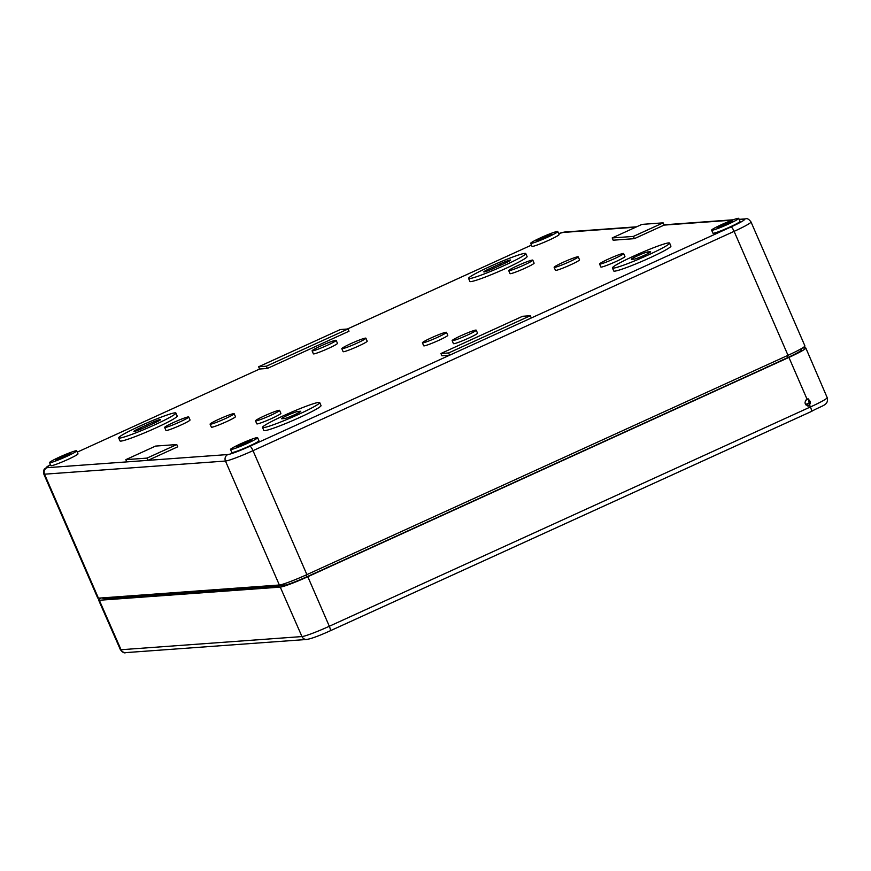 <?xml version="1.0" encoding="UTF-8"?>
<svg xmlns="http://www.w3.org/2000/svg" width="871" height="871" viewBox="0 0 871 871"><rect width="100%" height="100%" fill="white"/><g stroke="black" fill="none" stroke-linecap="round" stroke-linejoin="round"><path stroke-width="1.31" d="M663.125 222.845L664.105 225.099L634.371 238.654L633.391 236.411L612.182 237.946L641.927 224.391L663.125 222.845L633.391 236.411M634.371 238.654L613.162 240.2L612.182 237.946M176.769 444.548L177.749 446.801L148.005 460.356L147.025 458.102L125.827 459.648L155.571 446.083L176.769 444.548L147.025 458.102M448.641 352.951L449.621 355.205L441.902 355.771L440.922 353.517L522.6 316.282L530.319 315.727L448.641 352.951L440.922 353.517M306.897 574.62L253.004 450.666L734.111 231.359A24.628 1.927 -23.5 0 0 751.009 221.953L804.913 345.918A24.628 1.927 156.5 0 1 788.005 355.314L306.897 574.62A24.628 1.927 156.5 0 1 279.351 585.007L225.458 461.042A4.921 4.791 -94.2 0 1 227.864 454.542L126.807 461.891L125.827 459.648M98.423 598.159L44.53 474.194A24.628 1.927 156.5 0 1 43.811 474.042L97.715 598.007A24.628 1.927 156.5 0 0 98.423 598.159L279.351 585.007M103.17 597.811L103.42 598.399A20.022 1.568 156.5 0 1 102.843 598.279L102.658 597.854M103.42 598.399L110.323 598.453M277.816 586.031L284.349 585.247A20.022 1.568 156.5 0 0 306.755 576.798L332.461 565.225M762.256 369.315L787.863 357.491A20.022 1.568 156.5 0 0 801.614 349.848L801.146 348.781M50.017 462.708A14.774 1.154 156.5 0 1 49.582 462.621A14.774 1.154 156.5 0 1 62.668 455.664A14.774 1.154 156.5 0 1 76.681 450.83A14.774 1.154 156.5 0 1 65.075 457.133A14.774 1.154 156.5 0 1 50.017 462.708M70.42 453.399A8.209 0.642 -23.5 0 0 62.048 456.502A8.209 0.642 -23.5 0 0 55.602 459.997A8.209 0.642 -23.5 0 0 63.387 457.319A8.209 0.642 -23.5 0 0 70.66 453.453A8.209 0.642 -23.5 0 0 70.42 453.399M258.633 366.767L340.311 329.543L348.03 328.977L266.363 366.212L258.633 366.767L259.612 369.021L77.247 452.136L259.612 369.021L267.343 368.455L266.363 366.212M613.315 268.148A31.193 2.45 156.5 0 1 612.411 267.952A31.193 2.45 156.5 0 1 640.043 253.276A31.193 2.45 156.5 0 1 669.614 243.085A31.193 2.45 156.5 0 1 645.128 256.39A31.193 2.45 156.5 0 1 613.315 268.148M631.671 259.275A9.026 0.708 156.5 0 1 631.41 259.22A9.026 0.708 156.5 0 1 638.497 255.366A9.026 0.708 156.5 0 1 647.708 251.959L650.365 251.773A9.026 0.708 156.5 0 1 650.626 251.828A9.026 0.708 156.5 0 1 643.527 255.671A9.026 0.708 156.5 0 1 634.328 259.079L631.671 259.275M738.717 218.381L740.023 221.376A14.774 1.154 156.5 0 1 728.417 227.679A14.774 1.154 156.5 0 1 713.349 233.254A14.774 1.154 156.5 0 1 712.924 233.156L711.618 230.162A14.774 1.154 156.5 0 1 724.705 223.205A14.774 1.154 156.5 0 1 738.717 218.381A14.774 1.154 156.5 0 1 727.111 224.674A14.774 1.154 156.5 0 1 712.053 230.249A14.774 1.154 156.5 0 1 711.618 230.162M557.788 231.534L559.095 234.528A14.774 1.154 156.5 0 1 547.5 240.832A14.774 1.154 156.5 0 1 532.431 246.406A14.774 1.154 156.5 0 1 531.996 246.319L530.7 243.314A14.774 1.154 156.5 0 1 543.787 236.357A14.774 1.154 156.5 0 1 557.788 231.534A14.774 1.154 156.5 0 1 546.193 237.837A14.774 1.154 156.5 0 1 531.125 243.401A14.774 1.154 156.5 0 1 530.7 243.314M669.614 243.085L670.92 246.09A31.193 2.45 156.5 0 1 646.434 259.384A31.193 2.45 156.5 0 1 614.621 271.153A31.193 2.45 156.5 0 1 613.717 270.957L612.411 267.952M525.79 253.537L527.097 256.542A31.193 2.45 156.5 0 1 502.6 269.847A31.193 2.45 156.5 0 1 470.786 281.605A31.193 2.45 156.5 0 1 469.883 281.42L468.587 278.415A31.193 2.45 156.5 0 1 496.209 263.739A31.193 2.45 156.5 0 1 525.79 253.537A31.193 2.45 156.5 0 1 501.293 266.842A31.193 2.45 156.5 0 1 469.48 278.6A31.193 2.45 156.5 0 1 468.587 278.415M623.647 253.537L624.953 256.542A13.13 1.034 156.5 0 1 614.643 262.138A13.13 1.034 156.5 0 1 601.251 267.092A13.13 1.034 156.5 0 1 600.87 267.016L599.564 264.011A13.13 1.034 156.5 0 1 611.192 257.827A13.13 1.034 156.5 0 1 623.647 253.537A13.13 1.034 156.5 0 1 613.336 259.144A13.13 1.034 156.5 0 1 599.945 264.098A13.13 1.034 156.5 0 1 599.564 264.011M532.812 260.146L534.108 263.151A13.13 1.034 156.5 0 1 523.798 268.747A13.13 1.034 156.5 0 1 510.406 273.701A13.13 1.034 156.5 0 1 510.025 273.625L508.718 270.62A13.13 1.034 156.5 0 1 520.357 264.436A13.13 1.034 156.5 0 1 532.812 260.146A13.13 1.034 156.5 0 1 522.491 265.742A13.13 1.034 156.5 0 1 509.1 270.696A13.13 1.034 156.5 0 1 508.718 270.62M578.224 256.847L579.531 259.841A13.13 1.034 156.5 0 1 569.22 265.448A13.13 1.034 156.5 0 1 555.829 270.402A13.13 1.034 156.5 0 1 555.448 270.315L554.141 267.321A13.13 1.034 156.5 0 1 565.769 261.137A13.13 1.034 156.5 0 1 578.224 256.847A13.13 1.034 156.5 0 1 567.914 262.443A13.13 1.034 156.5 0 1 554.522 267.397A13.13 1.034 156.5 0 1 554.141 267.321M126.807 461.891L46.947 467.705A4.921 4.791 -94.2 0 0 44.53 474.194L225.458 461.042A24.628 1.927 156.5 0 0 253.004 450.666A4.921 1.067 -114.5 0 0 249.901 446.246L531.299 317.98L530.319 315.727M267.343 368.455L349.01 331.23L348.03 328.977M446.485 332.33L447.792 335.335A13.13 1.034 156.5 0 1 437.482 340.931A13.13 1.034 156.5 0 1 424.09 345.885A13.13 1.034 156.5 0 1 423.709 345.809L422.402 342.804A13.13 1.034 156.5 0 1 434.03 336.62A13.13 1.034 156.5 0 1 446.485 332.33A13.13 1.034 156.5 0 1 436.175 337.926A13.13 1.034 156.5 0 1 422.783 342.88A13.13 1.034 156.5 0 1 422.402 342.804M476.219 330.163L477.526 333.168A13.13 1.034 156.5 0 1 467.215 338.775A13.13 1.034 156.5 0 1 453.813 343.718A13.13 1.034 156.5 0 1 453.432 343.642L452.136 340.637A13.13 1.034 156.5 0 1 463.764 334.464A13.13 1.034 156.5 0 1 476.219 330.163A13.13 1.034 156.5 0 1 465.909 335.771A13.13 1.034 156.5 0 1 452.506 340.724A13.13 1.034 156.5 0 1 452.136 340.637M365.907 338.188L367.203 341.192A13.13 1.034 156.5 0 1 356.892 346.789A13.13 1.034 156.5 0 1 343.501 351.742A13.13 1.034 156.5 0 1 343.12 351.666L341.813 348.661A13.13 1.034 156.5 0 1 353.452 342.477A13.13 1.034 156.5 0 1 365.907 338.188A13.13 1.034 156.5 0 1 355.586 343.795A13.13 1.034 156.5 0 1 342.194 348.738A13.13 1.034 156.5 0 1 341.813 348.661M336.173 340.354L337.48 343.348A13.13 1.034 156.5 0 1 327.158 348.955A13.13 1.034 156.5 0 1 313.767 353.909A13.13 1.034 156.5 0 1 313.386 353.822L312.09 350.828A13.13 1.034 156.5 0 1 323.718 344.644A13.13 1.034 156.5 0 1 336.173 340.354A13.13 1.034 156.5 0 1 325.863 345.95A13.13 1.034 156.5 0 1 312.46 350.904A13.13 1.034 156.5 0 1 312.09 350.828M319.722 402.576L321.029 405.581A31.193 2.45 156.5 0 1 296.532 418.886A31.193 2.45 156.5 0 1 264.719 430.644A31.193 2.45 156.5 0 1 263.826 430.448L262.519 427.454A31.193 2.45 156.5 0 1 290.141 412.767A31.193 2.45 156.5 0 1 319.722 402.576A31.193 2.45 156.5 0 1 295.225 415.881A31.193 2.45 156.5 0 1 263.423 427.639A31.193 2.45 156.5 0 1 262.519 427.454M175.888 413.039L177.194 416.033A31.193 2.45 156.5 0 1 152.697 429.338A31.193 2.45 156.5 0 1 120.895 441.096A31.193 2.45 156.5 0 1 119.991 440.911L118.685 437.906A31.193 2.45 156.5 0 1 146.306 423.23A31.193 2.45 156.5 0 1 175.888 413.039A31.193 2.45 156.5 0 1 151.391 426.333A31.193 2.45 156.5 0 1 119.588 438.102A31.193 2.45 156.5 0 1 118.685 437.906M279.58 410.372L280.887 413.377A13.13 1.034 156.5 0 1 270.576 418.973A13.13 1.034 156.5 0 1 257.185 423.927A13.13 1.034 156.5 0 1 256.803 423.85L255.497 420.845A13.13 1.034 156.5 0 1 267.125 414.661A13.13 1.034 156.5 0 1 279.58 410.372A13.13 1.034 156.5 0 1 269.27 415.979A13.13 1.034 156.5 0 1 255.878 420.933A13.13 1.034 156.5 0 1 255.497 420.845M188.746 416.98L190.041 419.985A13.13 1.034 156.5 0 1 179.731 425.581A13.13 1.034 156.5 0 1 166.339 430.535A13.13 1.034 156.5 0 1 165.958 430.459L164.652 427.454A13.13 1.034 156.5 0 1 176.29 421.27A13.13 1.034 156.5 0 1 188.746 416.98A13.13 1.034 156.5 0 1 178.424 422.577A13.13 1.034 156.5 0 1 165.033 427.53A13.13 1.034 156.5 0 1 164.652 427.454M234.157 413.681L235.464 416.676A13.13 1.034 156.5 0 1 225.154 422.283A13.13 1.034 156.5 0 1 211.762 427.236A13.13 1.034 156.5 0 1 211.381 427.149L210.074 424.155A13.13 1.034 156.5 0 1 221.702 417.971A13.13 1.034 156.5 0 1 234.157 413.681A13.13 1.034 156.5 0 1 223.847 419.278A13.13 1.034 156.5 0 1 210.455 424.231A13.13 1.034 156.5 0 1 210.074 424.155M257.609 437.678L258.916 440.682A14.774 1.154 156.5 0 1 247.31 446.986A14.774 1.154 156.5 0 1 232.241 452.55A14.774 1.154 156.5 0 1 231.817 452.463L230.51 449.458A14.774 1.154 156.5 0 1 243.597 442.512A14.774 1.154 156.5 0 1 257.609 437.678A14.774 1.154 156.5 0 1 246.003 443.981A14.774 1.154 156.5 0 1 230.935 449.556A14.774 1.154 156.5 0 1 230.51 449.458M76.681 450.83L77.987 453.835A14.774 1.154 156.5 0 1 66.381 460.138A14.774 1.154 156.5 0 1 51.313 465.713A14.774 1.154 156.5 0 1 50.888 465.615L49.582 462.621M732.457 220.94A8.209 0.642 -23.5 0 0 724.084 224.043A8.209 0.642 -23.5 0 0 717.639 227.538A8.209 0.642 -23.5 0 0 725.423 224.86A8.209 0.642 -23.5 0 0 732.696 220.994A8.209 0.642 -23.5 0 0 732.457 220.94M551.539 234.103A8.209 0.642 -23.5 0 0 543.166 237.195A8.209 0.642 -23.5 0 0 536.721 240.69A8.209 0.642 -23.5 0 0 544.506 238.012A8.209 0.642 -23.5 0 0 551.768 234.147A8.209 0.642 -23.5 0 0 551.539 234.103M251.349 440.247A8.209 0.642 -23.5 0 0 242.976 443.339A8.209 0.642 -23.5 0 0 236.531 446.845A8.209 0.642 -23.5 0 0 244.316 444.156A8.209 0.642 -23.5 0 0 251.588 440.301A8.209 0.642 -23.5 0 0 251.349 440.247M281.779 418.766A9.026 0.708 156.5 0 1 281.518 418.711A9.026 0.708 156.5 0 1 288.606 414.857A9.026 0.708 156.5 0 1 297.817 411.46L300.462 411.264A9.026 0.708 156.5 0 1 300.724 411.319A9.026 0.708 156.5 0 1 293.636 415.173A9.026 0.708 156.5 0 1 284.425 418.57L281.779 418.766M494.162 268.148A9.026 0.708 156.5 0 1 483.808 271.904A9.026 0.708 156.5 0 1 490.003 268.453L500.204 263.804A9.026 0.708 156.5 0 1 510.569 260.048A9.026 0.708 156.5 0 1 504.374 263.499L494.162 268.148M144.27 427.65A9.026 0.708 156.5 0 1 133.905 431.395A9.026 0.708 156.5 0 1 140.1 427.944L150.302 423.295A9.026 0.708 156.5 0 1 160.667 419.55A9.026 0.708 156.5 0 1 154.472 422.99L144.27 427.65M807.961 406.017L808.386 405.853C811.075 403.589 811.01 401.379 808.168 399.201L807.417 398.994M807.025 399.147C803.944 402.38 804.51 404.677 808.724 406.049L809.888 405.744L808.19 398.842L807.025 399.147L788.919 357.415A24.628 1.927 -23.5 0 0 805.827 348.019A24.628 1.927 -23.5 0 0 805.109 347.867L802.354 348.062M279.112 585.628A12.477 0.98 156.5 0 1 276.227 586.39L108.625 598.573A12.477 0.98 156.5 0 1 108.265 598.497A12.477 0.98 156.5 0 1 108.657 598.018M767.699 366.691A12.477 0.98 156.5 0 1 762.582 369.162L332.787 565.072A12.477 0.98 156.5 0 1 326.919 567.609M125.772 652.619L306.701 639.466A4.921 4.791 -94.2 0 1 301.976 636.57L121.047 649.722A24.432 1.916 156.5 0 1 120.34 649.57C122.452 652.368 124.259 653.392 125.772 652.619A4.921 4.791 -94.2 0 1 121.047 649.722L99.338 600.261A24.628 1.927 156.5 0 1 98.63 600.108A24.628 1.927 156.5 0 1 101.188 597.952M99.338 600.261L280.266 587.108A24.628 1.927 156.5 0 0 307.811 576.722L788.919 357.415M807.972 399.136A17.235 1.35 156.5 0 1 805.719 400.181M810.378 402.5A17.235 1.35 -23.5 0 0 805.566 404.482M810.368 403.066A11.486 0.904 -23.5 0 0 805.849 404.852M807.689 405.962A11.486 0.904 -23.5 0 0 809.377 405.167M531.299 317.98L731.019 226.939A4.921 1.067 65.5 0 1 734.111 231.359L788.005 355.314M283.761 583.908L284.349 585.247M305.982 575.034L306.755 576.798M787.101 355.738L787.863 357.491M664.105 225.099L732.206 220.145M739.261 219.634L743.965 219.296A4.921 4.791 -94.2 0 1 745.565 218.882L739.141 219.35M635.863 227.157L563.047 232.448A4.921 4.791 -94.2 0 1 564.648 232.045L636.625 226.808M298.426 412.865L297.817 411.46M490.547 269.727L490.003 268.453M500.781 265.132L500.204 263.804M140.656 429.218L140.1 427.944M150.89 424.623L150.302 423.295M648.329 253.374L647.708 251.959M347.355 329.031L531.473 245.099L347.3 329.031M46.947 467.705A19.695 1.546 156.5 0 1 50.485 464.679M563.047 232.448A19.695 1.546 -23.5 0 0 558.692 233.591L564.648 232.045M249.901 446.246A19.695 1.546 156.5 0 1 227.864 454.542M731.019 226.939A19.695 1.546 -23.5 0 0 743.965 219.296M330.12 630.833A4.921 1.067 -114.5 0 0 330.207 630.811A4.921 1.067 -114.5 0 0 329.314 626.26L810.422 406.964A4.921 1.067 65.5 0 1 811.315 411.515A4.921 1.067 65.5 0 1 811.239 411.537L330.283 630.767M809.888 405.744L810.422 406.964A24.432 1.916 -23.5 0 0 827.189 397.633L805.827 348.019M280.266 587.108L301.976 636.57A24.432 1.916 156.5 0 0 329.314 626.26L307.811 576.722M733.197 219.786L663.985 224.816M110.04 598.475L109.811 597.931M50.474 464.646L44.279 469.131L43.55 470.786L43.811 474.042M751.009 221.953C748.908 219.144 747.1 218.12 745.565 218.882M827.189 397.633C828.746 405.614 822.812 404.939 811.315 411.515L330.207 630.811C319.124 635.841 311.295 638.726 306.701 639.466M120.34 649.57L98.63 600.108"/></g></svg>
